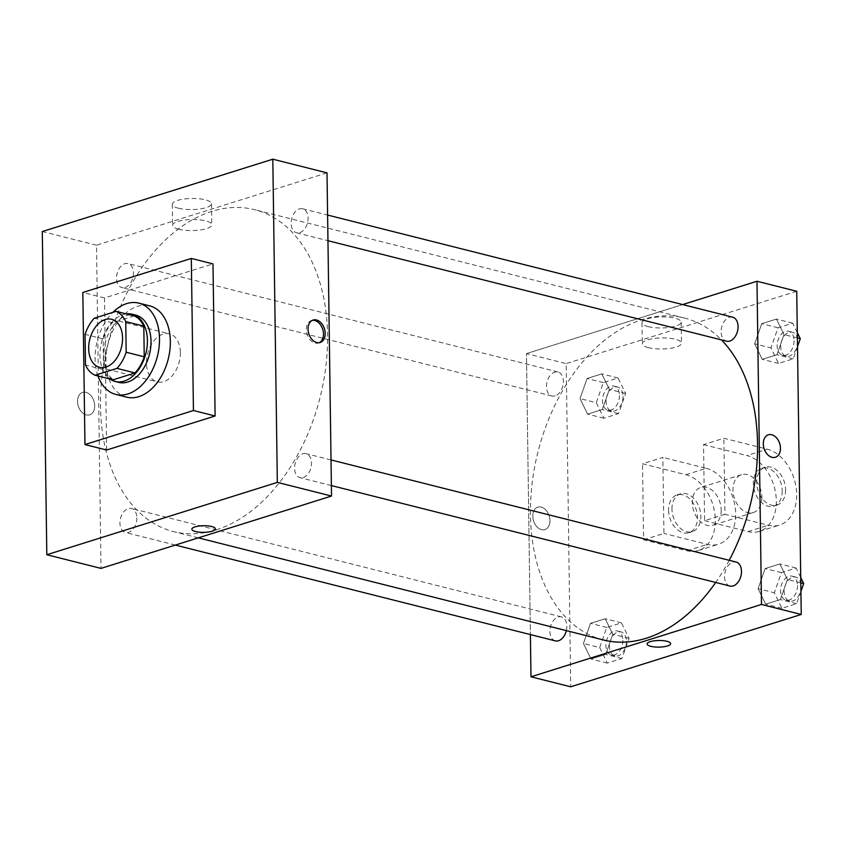 <?xml version="1.0" encoding="UTF-8"?>
<svg xmlns="http://www.w3.org/2000/svg" width="846" height="846" viewBox="0 0 846 846"><rect width="100%" height="100%" fill="white"/><g stroke="black" fill="none" stroke-linecap="round" stroke-linejoin="round"><path stroke-width="0.63" stroke-dasharray="4.23 3.17" d="M180.378 352.549A24.777 16.328 104.1 0 1 157.367 381.895A24.777 16.328 104.1 0 1 147.595 353.882A24.777 16.328 104.1 0 1 169.486 333.853A24.777 16.328 104.1 0 1 180.378 352.549M113.142 379.801A33.755 22.25 104.1 0 1 103.561 369.565L85.488 365.017M134.218 315.907L112.349 322.77A33.755 22.25 104.1 0 0 103.127 338.908L103.561 369.565M126.276 313.898A34.686 22.863 -75.9 0 0 101.509 342.27A34.686 22.863 -75.9 0 0 109.864 378.976M118.821 382.392A34.686 22.863 104.1 0 1 105.126 343.18A34.686 22.863 104.1 0 1 135.772 315.135M112.349 322.77L94.287 318.212M103.127 338.908L85.065 334.35M97.999 375.984A47.069 31.027 104.1 0 1 112.835 312.396M126.625 397.144A47.069 31.027 104.1 0 1 108.045 343.91A47.069 31.027 104.1 0 1 149.647 305.85M106.638 450.03L104.513 297.94L212.991 263.899M104.513 297.94L82.834 292.473M299.791 232.671A12.383 8.164 -75.9 0 0 307.976 220.446A12.383 8.164 -75.9 0 0 302.656 208.772A12.383 8.164 -75.9 0 0 291.711 218.786A12.383 8.164 -75.9 0 0 296.597 232.798A12.383 8.164 -75.9 0 0 299.791 232.671M303.217 477.535A12.383 8.164 -75.9 0 0 311.402 465.311A12.383 8.164 -75.9 0 0 306.072 453.646A12.383 8.164 -75.9 0 0 295.127 463.661A12.383 8.164 -75.9 0 0 300.023 477.662A12.383 8.164 -75.9 0 0 303.217 477.535M136.872 517.805A12.383 8.164 104.1 0 1 125.367 532.472A12.383 8.164 104.1 0 1 120.481 518.471A12.383 8.164 104.1 0 1 131.426 508.457A12.383 8.164 104.1 0 1 136.872 517.805M327.011 172.859L96.497 245.203L101.012 568.396M125.145 287.481A12.383 8.164 -75.9 0 0 133.33 275.257A12.383 8.164 -75.9 0 0 128.01 263.582A12.383 8.164 -75.9 0 0 117.065 273.607A12.383 8.164 -75.9 0 0 121.951 287.608A12.383 8.164 -75.9 0 0 125.145 287.481M216.238 529.85A165.985 109.409 -75.9 0 0 325.9 366.096A165.985 109.409 -75.9 0 0 254.593 209.671A165.985 109.409 -75.9 0 0 107.918 343.878A165.985 109.409 -75.9 0 0 173.441 531.584A165.985 109.409 -75.9 0 0 216.238 529.85M178.474 208.222A19.595 5.531 179.2 0 0 199.709 208.994A19.595 5.531 179.2 0 0 211.479 203.749A19.595 5.531 179.2 0 0 191.809 198.482A19.595 5.531 179.2 0 0 172.288 204.288A19.595 5.531 179.2 0 0 178.474 208.222M96.497 245.203L42.3 231.54M85.954 392.322A11.77 8.206 72.6 0 0 82.58 392.385A11.77 8.206 72.6 0 0 78.287 406.069A11.77 8.206 72.6 0 0 89.634 414.836A11.77 8.206 72.6 0 0 94.488 403.457A11.77 8.206 72.6 0 0 85.954 392.322A11.77 8.206 -107.4 0 1 94.488 403.457A11.77 8.206 -107.4 0 1 89.634 414.836A11.77 8.206 -107.4 0 1 78.287 406.069A11.77 8.206 -107.4 0 1 82.591 392.385A11.77 8.206 -107.4 0 1 85.954 392.322M178.77 229.255A19.595 5.531 -0.8 0 1 172.584 225.322A19.595 5.531 -0.8 0 1 192.095 219.516A19.595 5.531 -0.8 0 1 211.775 224.772A19.595 5.531 -0.8 0 1 200.005 230.017A19.595 5.531 -0.8 0 1 178.77 229.255M215.392 528.866L215.392 528.866A11.77 3.321 179.2 0 0 203.579 525.704A11.77 3.321 179.2 0 0 191.852 529.194L191.852 529.194M312.269 320.37A11.77 8.206 72.6 0 0 311.391 320.571A11.77 8.206 72.6 0 0 306.538 331.949A11.77 8.206 72.6 0 0 315.072 343.085A11.77 8.206 72.6 0 0 318.434 343.032A11.77 8.206 72.6 0 0 319.27 342.693M603.41 639.967A165.985 109.409 104.1 0 1 537.887 452.272A165.985 109.409 104.1 0 1 684.562 318.064A165.985 109.409 104.1 0 1 721.437 339.891M729.21 560.316A165.985 109.409 104.1 0 1 715.705 582.46M732.625 317.165A12.383 8.164 -75.9 0 0 721.12 331.833A12.383 8.164 -75.9 0 0 726.566 341.192M555.336 640.866A12.383 8.164 104.1 0 1 550.45 626.865A12.383 8.164 104.1 0 1 561.395 616.85A12.383 8.164 104.1 0 1 566.841 626.199A12.383 8.164 104.1 0 1 566.344 630.63M729.992 586.056A12.383 8.164 104.1 0 1 725.096 572.055A12.383 8.164 104.1 0 1 736.041 562.03M555.113 395.875A12.383 8.164 104.1 0 1 551.92 396.002A12.383 8.164 104.1 0 1 547.034 381.99A12.383 8.164 104.1 0 1 557.979 371.976A12.383 8.164 104.1 0 1 563.425 381.335A12.383 8.164 104.1 0 1 555.113 395.875M526.466 353.596L682.669 304.571L526.466 353.596L530.389 634.585L526.466 353.596L566.217 363.611L570.722 686.804M797.302 332.605L792.691 323.172L778.013 327.772L770.928 347.907L778.51 363.42L793.188 358.82L797.503 346.585M794.077 340.642A12.383 8.164 104.1 0 1 782.571 355.309A12.383 8.164 104.1 0 1 777.686 341.298A12.383 8.164 104.1 0 1 788.631 331.283A12.383 8.164 104.1 0 1 794.077 340.642M754.664 343.804L762.257 359.328L776.935 354.717L784.02 334.593L776.438 319.069L761.749 323.68L754.664 343.804L762.257 359.328L776.935 354.717L784.02 334.593L776.438 319.069L761.749 323.68L754.664 343.804L770.928 347.907M778.51 363.42L762.257 359.328M793.188 358.82L776.935 354.717M797.376 337.956L784.02 334.593M792.691 323.172L776.438 319.069M778.013 327.772L761.749 323.68M797.693 341.551A12.383 8.164 104.1 0 1 786.188 356.219A12.383 8.164 104.1 0 1 781.302 342.207A12.383 8.164 104.1 0 1 792.247 332.192A12.383 8.164 104.1 0 1 797.693 341.551M596.271 402.717L603.864 418.231L618.542 413.631L625.628 393.506L618.045 377.982L603.367 382.593L596.271 402.717L580.018 398.614L587.6 414.138L602.278 409.527L609.374 389.403L601.781 373.879L587.103 378.49L580.018 398.614L587.6 414.138L602.278 409.527L609.374 389.403L601.781 373.879L587.103 378.49L580.018 398.614M619.431 395.452A12.383 8.164 104.1 0 1 607.925 410.12A12.383 8.164 104.1 0 1 603.039 396.108A12.383 8.164 104.1 0 1 613.985 386.093A12.383 8.164 104.1 0 1 619.431 395.452M603.864 418.231L587.6 414.138M618.542 413.631L602.278 409.527M625.628 393.506L609.374 389.403M618.045 377.982L601.781 373.879M603.367 382.593L587.103 378.49M623.037 396.362A12.383 8.164 104.1 0 1 611.542 411.029A12.383 8.164 104.1 0 1 606.645 397.028A12.383 8.164 104.1 0 1 617.591 387.013A12.383 8.164 104.1 0 1 623.037 396.362M800.728 577.469L796.107 568.036L781.429 572.647L774.344 592.771L781.926 608.295L796.604 603.684L800.919 591.449M797.492 585.506A12.383 8.164 104.1 0 1 785.997 600.174A12.383 8.164 104.1 0 1 781.101 586.172A12.383 8.164 104.1 0 1 792.046 576.158A12.383 8.164 104.1 0 1 797.492 585.506M758.079 588.668L765.672 604.192L780.35 599.581L787.436 579.457L779.853 563.944L765.175 568.544L758.079 588.668L765.672 604.192L780.35 599.581L787.436 579.457L779.853 563.944L765.175 568.544L758.079 588.668L774.344 592.771M781.926 608.295L765.672 604.192M796.604 603.684L780.35 599.581M800.802 582.831L787.436 579.457M796.107 568.036L779.853 563.944M781.429 572.647L765.175 568.544M801.109 586.415A12.383 8.164 104.1 0 1 789.604 601.083A12.383 8.164 104.1 0 1 784.718 587.082A12.383 8.164 104.1 0 1 795.663 577.067A12.383 8.164 104.1 0 1 801.109 586.415M599.698 647.581L607.28 663.105L621.958 658.495L629.054 638.37L621.461 622.846L606.783 627.457L599.698 647.581L583.433 643.489L591.026 659.002L605.704 654.402L612.79 634.267L605.207 618.754L590.519 623.354L583.433 643.489L591.026 659.002L605.704 654.402L612.79 634.267L605.207 618.754L590.519 623.354L583.433 643.489M622.846 640.316A12.383 8.164 104.1 0 1 611.341 654.984A12.383 8.164 104.1 0 1 606.455 640.982A12.383 8.164 104.1 0 1 617.4 630.968A12.383 8.164 104.1 0 1 622.846 640.316M607.28 663.105L591.026 659.002M621.958 658.495L605.704 654.402M629.054 638.37L612.79 634.267M621.461 622.846L605.207 618.754M606.783 627.457L590.519 623.354M626.463 641.226A12.383 8.164 104.1 0 1 614.957 655.904A12.383 8.164 104.1 0 1 610.072 641.892A12.383 8.164 104.1 0 1 621.017 631.877A12.383 8.164 104.1 0 1 626.463 641.226M768.358 434.802L768.358 434.802A11.77 8.206 72.6 0 0 763.504 446.18A11.77 8.206 72.6 0 0 772.038 457.326A11.77 8.206 72.6 0 0 775.412 457.263L775.412 457.263M648.184 326.641A19.595 5.531 179.2 0 0 669.419 327.402A19.595 5.531 179.2 0 0 681.199 322.157A19.595 5.531 179.2 0 0 661.519 316.901A19.595 5.531 179.2 0 0 641.998 322.707A19.595 5.531 179.2 0 0 648.184 326.641M796.731 291.267L566.217 363.611M648.48 347.664A19.595 5.531 -0.8 0 1 642.294 343.73A19.595 5.531 -0.8 0 1 661.815 337.924A19.595 5.531 -0.8 0 1 681.485 343.18A19.595 5.531 -0.8 0 1 669.715 348.436A19.595 5.531 -0.8 0 1 648.48 347.664M541.218 507.092A11.77 8.206 72.6 0 0 537.845 507.156A11.77 8.206 72.6 0 0 533.54 520.84A11.77 8.206 72.6 0 0 544.898 529.607A11.77 8.206 72.6 0 0 549.741 518.228A11.77 8.206 72.6 0 0 541.218 507.092A11.77 8.206 -107.4 0 1 549.752 518.228A11.77 8.206 -107.4 0 1 544.898 529.607A11.77 8.206 -107.4 0 1 533.551 520.829A11.77 8.206 -107.4 0 1 537.845 507.145A11.77 8.206 -107.4 0 1 541.218 507.092M670.656 643.637L670.656 643.637A11.77 3.321 179.2 0 0 658.833 640.475A11.77 3.321 179.2 0 0 647.116 643.965L647.116 643.965M643.584 539.822L663.92 533.445L662.852 457.4L642.516 463.777L685.873 474.712A39.635 27.632 -107.4 0 1 714.616 512.232A39.635 27.632 -107.4 0 1 698.278 550.556A39.635 27.632 -107.4 0 1 686.941 550.757L643.584 539.822L642.516 463.777M724.937 514.294L704.602 520.681L703.534 444.636L723.88 438.249L767.237 449.173A39.635 27.632 -107.4 0 1 795.97 486.693A39.635 27.632 -107.4 0 1 779.631 525.017A39.635 27.632 -107.4 0 1 768.295 525.229L724.937 514.294L723.88 438.249M761.876 497.226A19.818 13.811 -107.4 0 1 753.363 512.496A19.818 13.811 -107.4 0 1 734.243 497.723A19.818 13.811 -107.4 0 1 741.487 474.669A19.818 13.811 -107.4 0 1 761.876 497.226M704.602 520.681L747.959 531.605A39.635 27.632 72.6 0 0 759.296 531.404A39.635 27.632 72.6 0 0 775.634 493.081A39.635 27.632 72.6 0 0 746.891 455.56L767.237 449.173M703.534 444.636L746.891 455.56M721.194 509.99A19.818 13.811 -107.4 0 1 712.681 525.26A19.818 13.811 -107.4 0 1 693.561 510.487A19.818 13.811 -107.4 0 1 700.816 487.444A19.818 13.811 -107.4 0 1 721.194 509.99M685.873 474.712L706.22 468.324L662.852 457.4M706.22 468.324A39.635 27.632 -107.4 0 1 734.952 505.845A39.635 27.632 -107.4 0 1 718.614 544.168A39.635 27.632 -107.4 0 1 707.277 544.369L663.92 533.445M782.222 490.849A19.818 13.811 -107.4 0 1 773.699 506.109A19.818 13.811 -107.4 0 1 754.579 491.336A19.818 13.811 -107.4 0 1 761.834 468.293A19.818 13.811 -107.4 0 1 782.222 490.849M785.606 489.781A19.818 13.811 -107.4 0 1 777.093 505.051A19.818 13.811 -107.4 0 1 757.974 490.278A19.818 13.811 -107.4 0 1 765.218 467.225A19.818 13.811 -107.4 0 1 785.606 489.781M671.957 509.091A19.818 13.811 -107.4 0 1 680.47 493.821A19.818 13.811 -107.4 0 1 699.589 508.594A19.818 13.811 -107.4 0 1 692.345 531.648A19.818 13.811 -107.4 0 1 671.957 509.091M668.562 510.159A19.818 13.811 72.6 0 0 688.951 532.705A19.818 13.811 72.6 0 0 696.195 509.662A19.818 13.811 72.6 0 0 677.086 494.889A19.818 13.811 72.6 0 0 668.562 510.159M747.959 531.605L768.295 525.229M686.941 550.757L707.277 544.369M99.564 367.323L157.367 381.895M111.672 319.28L169.486 333.853M172.288 204.288L172.584 225.322M211.479 203.749L211.775 224.772M313.105 320.042L311.391 320.571M320.148 342.493L318.434 343.032M684.562 318.064L254.593 209.671M198.324 537.855L173.441 531.584M296.597 232.798L327.962 240.708M302.656 208.772L327.603 215.064M561.395 616.85L131.426 508.457M175.334 545.067L125.367 532.472M331.019 459.928L306.072 453.646M331.378 485.572L300.023 477.662M557.979 371.976L128.01 263.582M551.92 396.002L121.951 287.608M792.247 332.192L788.631 331.283M786.188 356.219L782.571 355.309M617.591 387.013L613.985 386.093M611.542 411.029L607.925 410.12M795.663 577.067L792.046 576.158M789.604 601.083L785.997 600.174M621.017 631.877L617.4 630.968M614.957 655.904L611.341 654.984M641.998 322.707L642.294 343.73M681.199 322.157L681.485 343.18M741.487 474.669L700.816 487.444M753.363 512.496L712.681 525.26M765.218 467.225L761.834 468.293M777.093 505.051L773.699 506.109M688.951 532.705L692.345 531.648M677.086 494.889L680.47 493.821M759.296 531.404L779.631 525.017M698.278 550.556L718.614 544.168"/><path stroke-width="1.27" d="M122.564 337.977A24.777 16.328 104.1 0 1 99.564 367.323A24.777 16.328 104.1 0 1 89.782 339.309A24.777 16.328 104.1 0 1 111.672 319.28A24.777 16.328 104.1 0 1 122.564 337.977M116.156 311.349L94.287 318.212A33.755 22.25 104.1 0 0 85.065 334.35L85.488 365.017A33.755 22.25 104.1 0 0 95.08 375.243L116.949 368.38A33.755 22.25 104.1 0 0 126.17 352.243L125.747 321.586A33.755 22.25 104.1 0 0 116.156 311.349L134.218 315.907A33.755 22.25 104.1 0 1 143.809 326.144L125.747 321.586M95.08 375.243L113.142 379.801L135.011 372.938L116.949 368.38M143.809 326.144L144.232 356.8L126.17 352.243M144.232 356.8A33.755 22.25 104.1 0 1 135.011 372.938M109.864 378.976A34.686 22.863 -75.9 0 0 115.204 381.483A34.686 22.863 -75.9 0 0 124.151 381.123A34.686 22.863 -75.9 0 0 147.067 346.902A34.686 22.863 -75.9 0 0 132.156 314.226A34.686 22.863 -75.9 0 0 126.276 313.898M132.156 314.226L135.772 315.135A34.686 22.863 104.1 0 1 151.022 341.319A34.686 22.863 104.1 0 1 127.757 382.032A34.686 22.863 104.1 0 1 118.821 382.392L115.204 381.483M112.835 312.396A47.069 31.027 104.1 0 1 138.807 303.122A47.069 31.027 104.1 0 1 159.503 338.654A47.069 31.027 104.1 0 1 115.786 394.405A47.069 31.027 104.1 0 1 97.999 375.984M138.807 303.122L149.647 305.85A47.069 31.027 104.1 0 1 170.342 341.393A47.069 31.027 104.1 0 1 126.625 397.144L115.786 394.405M191.312 258.432L193.438 410.522L84.96 444.562L82.834 292.473L191.312 258.432L212.991 263.899L215.117 415.989L106.638 450.03L84.96 444.562M272.814 159.196L42.3 231.54L46.816 554.733L277.329 482.389L272.814 159.196L327.011 172.859L331.526 496.052L277.329 482.389M191.852 529.194A11.77 3.321 179.2 0 0 199.318 532.176A11.77 3.321 179.2 0 0 212.209 531.193A11.77 3.321 -0.8 0 1 199.318 532.187A11.77 3.321 -0.8 0 1 191.852 529.194A11.77 3.321 -0.8 0 1 203.579 525.715A11.77 3.321 -0.8 0 1 215.392 528.866A11.77 3.321 -0.8 0 1 212.209 531.193A11.77 3.321 179.2 0 0 215.392 528.866M331.526 496.052L101.012 568.396L46.816 554.733M316.785 342.556A11.77 8.206 -107.4 0 1 308.251 331.41A11.77 8.206 -107.4 0 1 313.105 320.042A11.77 8.206 -107.4 0 1 324.452 328.808A11.77 8.206 -107.4 0 1 320.148 342.493A11.77 8.206 -107.4 0 1 316.785 342.556M215.117 415.989L193.438 410.522M319.27 342.693A11.77 8.206 72.6 0 0 322.738 329.348A11.77 8.206 72.6 0 0 312.269 320.37M715.705 582.46A165.985 109.409 104.1 0 1 646.207 638.244A165.985 109.409 104.1 0 1 603.41 639.967L198.324 537.855M721.437 339.891A165.985 109.409 104.1 0 1 757.54 443.378A165.985 109.409 104.1 0 1 729.21 560.316M327.962 240.708L726.566 341.192A12.383 8.164 -75.9 0 0 729.76 341.065A12.383 8.164 -75.9 0 0 737.945 328.84A12.383 8.164 -75.9 0 0 732.625 317.165L327.603 215.064M566.344 630.63A12.383 8.164 104.1 0 1 555.336 640.866L175.334 545.067M331.019 459.928L736.041 562.03A12.383 8.164 104.1 0 1 741.487 571.388A12.383 8.164 104.1 0 1 733.186 585.929A12.383 8.164 104.1 0 1 729.992 586.056L331.378 485.572M801.247 614.46L570.722 686.804L530.981 676.789L530.389 634.585L530.981 676.789L761.495 604.446L756.98 281.253L682.669 304.571L756.98 281.253L796.731 291.267L801.247 614.46L761.495 604.446L756.98 281.253M797.503 346.585L800.284 338.686L797.302 332.605M800.284 338.686L797.376 337.956M800.919 591.449L803.7 583.56L800.728 577.469M803.7 583.56L800.802 582.831M775.412 457.263A11.77 8.206 72.6 0 0 779.705 443.579A11.77 8.206 72.6 0 0 768.358 434.802A11.77 8.206 -107.4 0 1 779.716 443.579A11.77 8.206 -107.4 0 1 775.412 457.263A11.77 8.206 -107.4 0 1 772.049 457.326A11.77 8.206 -107.4 0 1 763.515 446.18A11.77 8.206 -107.4 0 1 768.358 434.802M647.116 643.965A11.77 3.321 179.2 0 0 654.582 646.947A11.77 3.321 179.2 0 0 667.462 645.963A11.77 3.321 -0.8 0 1 654.582 646.947A11.77 3.321 -0.8 0 1 647.116 643.965A11.77 3.321 -0.8 0 1 658.844 640.485A11.77 3.321 -0.8 0 1 670.656 643.637A11.77 3.321 -0.8 0 1 667.462 645.963A11.77 3.321 179.2 0 0 670.656 643.637M530.981 676.789L761.495 604.446"/></g></svg>
